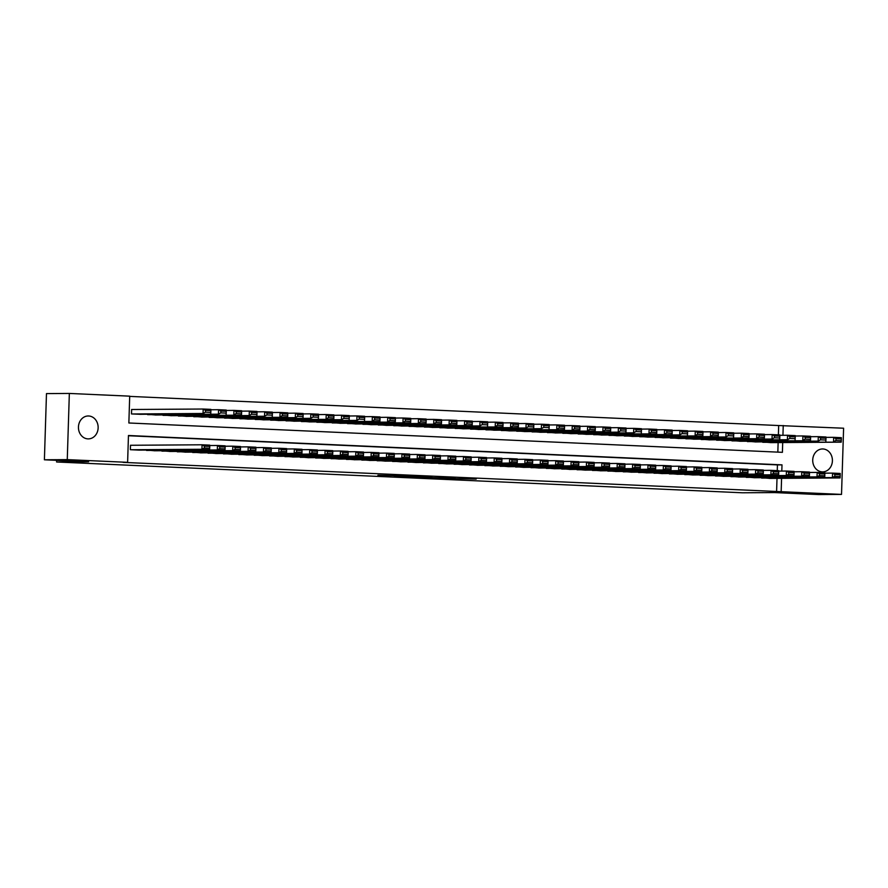 <?xml version="1.0" encoding="UTF-8"?>
<svg xmlns="http://www.w3.org/2000/svg" width="888" height="888" viewBox="0 0 888 888"><rect width="100%" height="100%" fill="white"/><g stroke="black" fill="none" stroke-linecap="round" stroke-linejoin="round"><path stroke-width="1.33" d="M440.925 478.377L476.201 479.087L440.925 478.377M88.656 415.984A11.455 9.846 -90.4 0 1 98.146 427.616A11.455 9.846 -90.4 0 1 88.367 438.883A11.455 9.846 -90.4 0 1 87.934 438.883A11.455 9.846 -90.4 0 1 78.444 427.239A11.455 9.846 -90.4 0 1 88.212 415.973A11.455 9.846 -90.4 0 1 88.656 415.984M822.932 448.962A11.455 9.846 -90.4 0 1 832.411 460.606A11.455 9.846 -90.4 0 1 822.643 471.872A11.455 9.846 -90.4 0 1 822.21 471.861A11.455 9.846 -90.4 0 1 812.72 460.228A11.455 9.846 -90.4 0 1 822.488 448.962A11.455 9.846 -90.4 0 1 822.932 448.962M377.911 475.247L408.203 476.035L377.911 475.247M778.376 434.854L778.676 425.541L843.6 428.216L841.524 494.405L818.658 494.561L774.447 492.574L742.435 492.785L56.599 461.982L88.611 461.771L44.4 459.784L67.266 459.629L69.342 393.44L129.703 396.159L128.86 422.988L782.406 452.336L782.705 442.546M841.524 494.405L781.163 491.686L781.584 478.321M781.806 471.073L782.006 464.857L128.46 435.509L127.617 462.337L123.044 462.371L781.163 491.686M127.617 462.337L67.266 459.629M417.915 477.333L455.144 478.144L417.915 477.333M412.865 477.145L394.194 476.29L410.6 476.168L431.868 477.089L412.865 477.045M132.412 409.501L131.635 409.468L131.502 413.941L140.726 414.308M760.861 477.666L770.085 478.399M745.487 476.978L754.7 477.711M730.114 476.29L739.327 477.023M714.729 475.602L723.942 476.368M699.356 474.902L708.569 475.635M683.971 474.214L693.195 474.991M668.597 473.526L677.81 474.259M653.224 472.838L662.437 473.604M637.839 472.15L647.063 472.882M622.466 471.45L631.679 472.183M607.092 470.762L616.305 471.495M591.708 470.074L600.932 470.807M576.334 469.386L585.547 470.152M560.961 468.686L570.174 469.419M545.576 467.998L554.789 468.775M530.203 467.31L539.416 468.043M514.818 466.622L524.042 467.388M499.445 465.934L508.658 466.666M484.071 465.234L493.284 465.967M468.686 464.546L477.911 465.279M453.313 463.858L462.526 464.591M437.939 463.17L447.152 463.936M422.555 462.47L431.779 463.203M407.181 461.782L416.394 462.559M391.808 461.094L401.021 461.827M376.423 460.406L385.647 461.138M361.05 459.718L370.263 460.45M345.676 459.018L354.889 459.751M330.292 458.33L339.505 459.063M314.918 457.642L324.131 458.375M299.534 456.954L308.758 457.72M284.16 456.254L293.373 456.987M268.787 455.566L278 456.343M253.402 454.878L262.626 455.611M238.028 454.19L247.241 454.956M222.655 453.502L231.868 454.223M207.27 452.802L216.494 453.535M191.897 452.114L201.11 452.847M176.523 451.426L185.736 452.159M161.139 450.738L170.363 451.47M145.765 450.038L154.978 450.771M776.589 491.719L777.011 478.355M777.255 470.629L777.433 464.89L128.46 435.742M131.28 445.276L130.514 445.243L130.37 449.705L139.605 450.127M778.676 425.541L129.692 396.392M777.833 452.136L778.132 442.579M771.206 442.635L761.993 441.902M755.821 441.935L746.608 441.203M740.448 441.247L731.235 440.515M725.074 440.559L715.85 439.826M709.69 439.871L700.477 439.138M694.316 439.172L685.103 438.439M678.943 438.483L669.719 437.751M663.558 437.795L654.345 437.063M648.185 437.107L638.971 436.374M632.811 436.408L623.587 435.686M617.426 435.719L608.213 434.987M602.053 435.031L592.84 434.299M586.679 434.343L577.455 433.61M571.295 433.655L562.082 432.922M555.921 432.956L546.697 432.223M540.537 432.267L531.324 431.535M525.163 431.579L515.95 430.846M509.79 430.891L500.566 430.158M494.405 430.192L485.192 429.459M479.032 429.503L469.819 428.771M463.658 428.815L454.434 428.083M448.274 428.127L439.061 427.394M432.9 427.439L423.687 426.706M417.526 426.74L408.302 426.007M402.142 426.051L392.929 425.319M386.768 425.363L377.555 424.631M371.384 424.675L362.171 423.942M356.01 423.976L346.797 423.243M340.637 423.287L331.413 422.555M325.252 422.599L316.039 421.867M309.879 421.911L300.666 421.178M294.505 421.223L285.281 420.49M279.121 420.524L269.908 419.791M263.747 419.835L254.534 419.103M248.374 419.147L239.15 418.415M232.989 418.459L223.776 417.726M217.616 417.76L208.403 417.027M202.242 417.071L193.018 416.339M186.857 416.383L177.644 415.651M171.484 415.695L162.26 414.962M156.099 415.007L146.886 414.274M56.654 460.328L56.599 461.982M44.4 459.784L46.476 393.595L69.342 393.44M782.939 435.298L783.238 425.507M777.433 464.89L782.006 464.857M435.93 478.121L451.97 478.055L435.93 478.121M407.892 476.734L419.957 477.056L407.903 476.179M762.748 442.291L841.214 442.157L770.429 442.635M835.919 440.515L833.532 441.813L833.666 437.34L841.358 437.684L841.358 438.961L835.974 438.728L835.919 440.515L841.291 440.759L841.358 438.961M825.984 437.384L833.666 437.34L835.974 438.728M841.214 442.157L841.291 440.759M761.615 478.066L832.411 477.589L832.544 473.115L824.852 473.16M769.308 478.41L840.092 477.933L832.411 477.589L834.787 476.29L840.17 476.523L840.226 474.736L834.842 474.492L834.787 476.29M834.842 474.492L832.544 473.115L840.237 473.459L840.226 474.736M840.17 476.523L840.092 477.933M747.363 441.602L818.148 441.114L755.055 441.947M820.534 439.826L818.148 441.114L818.292 436.652L825.984 436.996L825.973 438.272L820.59 438.028L820.534 439.826L825.918 440.06L825.973 438.272M810.6 436.696L818.292 436.652L820.59 438.028M825.84 441.469L825.918 440.06M731.99 440.903L810.466 440.77L739.682 441.258M805.161 439.127L802.774 440.426L802.919 435.953L810.6 436.297L810.6 437.584L805.216 437.34L805.161 439.127L810.544 439.371L810.6 437.584M795.226 436.008L802.919 435.953L805.216 437.34M810.466 440.77L810.544 439.371M716.616 440.215L787.401 439.738L724.297 440.559M789.787 438.439L787.401 439.738L787.534 435.264L795.226 435.608L795.215 436.896L789.843 436.652L789.787 438.439L795.16 438.683L795.215 436.896M779.853 435.32L787.534 435.264L789.843 436.652M795.082 440.082L795.16 438.683M701.231 439.527L772.016 439.049L708.924 439.871M774.403 437.751L772.016 439.049L772.16 434.576L779.853 434.92L779.842 436.197L774.458 435.964L774.403 437.751L779.786 437.995L779.842 436.197M764.468 434.632L772.16 434.576L774.458 435.964M779.708 439.394L779.786 437.995M746.242 477.367L817.027 476.889L817.171 472.416L809.479 472.471M753.934 477.722L824.719 477.233L817.027 476.889L819.413 475.591L824.797 475.835L824.852 474.048L819.469 473.804L819.413 475.591M819.469 473.804L817.171 472.416L824.852 472.771L824.852 474.048M824.797 475.835L824.719 477.233M730.868 476.678L801.653 476.201L801.786 471.728L794.105 471.783M738.55 477.023L809.334 476.545L801.653 476.201L804.04 474.902L809.412 475.147L809.479 473.36L804.095 473.115L804.04 474.902M804.095 473.115L801.786 471.728L809.479 472.072L809.479 473.36M809.412 475.147L809.334 476.545M715.484 475.99L786.269 475.513L786.413 471.04L778.721 471.095M723.176 476.334L793.961 475.857L786.269 475.513L788.655 474.214L794.039 474.458L794.094 472.671L788.711 472.427L788.655 474.214M788.711 472.427L786.413 471.04L794.105 471.384L794.094 472.671M794.039 474.458L793.961 475.857M700.11 475.302L770.895 474.825L771.039 470.351L763.347 470.396M707.803 475.646L778.587 475.169L770.895 474.825L773.282 473.526L778.665 473.759L778.721 471.972L773.337 471.739L773.282 473.526M773.337 471.739L771.039 470.351L778.721 470.696L778.721 471.972M778.665 473.759L778.587 475.169M685.858 438.839L764.335 438.705L693.55 439.183M759.029 437.063L756.643 438.361L756.787 433.888L764.468 434.232L764.468 435.509L759.085 435.264L759.029 437.063L764.413 437.296L764.468 435.509M749.095 433.932L756.787 433.888L759.085 435.264M764.335 438.705L764.413 437.296M684.737 474.614L755.522 474.125L755.655 469.663L747.974 469.708M692.418 474.958L763.203 474.481L755.522 474.125L757.908 472.827L763.28 473.071L763.336 471.284L757.964 471.04L757.908 472.827M757.964 471.04L755.655 469.663L763.347 470.007L763.336 471.284M763.28 473.071L763.203 474.481M670.484 438.15L748.95 438.006L678.166 438.494M743.645 436.363L741.269 437.662L741.402 433.189L749.095 433.544L749.084 434.82L743.7 434.576L743.645 436.363L749.028 436.607L749.084 434.82M733.71 433.244L741.402 433.189L743.7 434.576M748.95 438.006L749.028 436.607M669.352 473.915L740.137 473.437L740.281 468.964L732.589 469.019M677.045 474.259L747.829 473.781L740.137 473.437L742.523 472.139L747.907 472.383L747.962 470.596L742.579 470.351L742.523 472.139M742.579 470.351L740.281 468.964L747.974 469.308L747.962 470.596M747.907 472.383L747.829 473.781M655.1 437.451L725.885 436.974L662.792 437.795M728.271 435.675L725.885 436.974L726.029 432.5L733.721 432.845L733.71 434.132L728.327 433.888L728.271 435.675L733.655 435.919L733.71 434.132M718.337 432.556L726.029 432.5L728.327 433.888M733.577 437.318L733.655 435.919M653.979 473.226L724.763 472.749L724.908 468.276L717.215 468.331M661.671 473.57L732.456 473.093L724.763 472.749L727.15 471.45L732.533 471.695L732.589 469.907L727.205 469.663L727.15 471.45M727.205 469.663L724.908 468.276L732.589 468.62L732.589 469.907M732.533 471.695L732.456 473.093M639.726 436.763L718.203 436.63L647.419 437.107M712.898 434.987L710.511 436.286L710.655 431.812L718.337 432.156L718.337 433.444L712.953 433.2L712.898 434.987L718.281 435.231L718.337 433.444M702.963 431.868L710.655 431.812L712.953 433.2M718.203 436.63L718.281 435.231M638.605 472.538L709.39 472.061L709.523 467.588L701.831 467.643M646.286 472.882L717.071 472.405L709.39 472.061L711.765 470.762L717.149 471.006L717.204 469.208L711.821 468.975L711.765 470.762M711.821 468.975L709.523 467.588L717.215 467.932L717.204 469.208M717.149 471.006L717.071 472.405M624.353 436.075L702.819 435.941L632.034 436.419M697.513 434.299L695.138 435.597L695.271 431.124L702.963 431.468L702.952 432.745L697.568 432.512L697.513 434.299L702.896 434.532L702.952 432.745M687.578 431.168L695.271 431.124L697.568 432.512M702.819 435.941L702.896 434.532M623.221 471.85L694.005 471.362L694.15 466.899L686.457 466.944M630.913 472.194L701.698 471.717L694.005 471.362L696.392 470.074L701.775 470.307L701.831 468.52L696.447 468.276L696.392 470.074M696.447 468.276L694.15 466.899L701.842 467.243L701.831 468.52M701.775 470.307L701.698 471.717M608.968 435.386L679.753 434.898L616.66 435.731M682.139 433.599L679.753 434.898L679.897 430.436L687.59 430.78L687.578 432.056L682.195 431.812L682.139 433.599L687.523 433.844L687.578 432.056M672.205 430.48L679.897 430.436L682.195 431.812M687.445 435.253L687.523 433.844M607.847 471.151L678.632 470.673L678.776 466.2L671.084 466.256M615.539 471.506L686.324 471.017L678.632 470.673L681.018 469.375L686.402 469.619L686.457 467.832L681.074 467.588L681.018 469.375M681.074 467.588L678.776 466.2L686.457 466.555L686.457 467.832M686.402 469.619L686.324 471.017M593.595 434.687L672.072 434.554L601.276 435.042M666.766 432.911L664.379 434.21L664.513 429.737L672.205 430.081L672.205 431.368L666.821 431.124L666.766 432.911L672.149 433.155L672.205 431.368M656.831 429.792L664.513 429.737L666.821 431.124M672.072 434.554L672.149 433.155M592.474 470.462L663.258 469.985L663.392 465.512L655.699 465.567M600.155 470.807L670.94 470.329L663.258 469.985L665.634 468.686L671.017 468.931L671.073 467.144L665.689 466.899L665.634 468.686M665.689 466.899L663.392 465.512L671.084 465.856L671.073 467.144M671.017 468.931L670.94 470.329M578.21 433.999L656.687 433.866L585.902 434.343M651.381 432.223L648.995 433.522L649.139 429.048L656.831 429.392L656.82 430.68L651.437 430.436L651.381 432.223L656.765 432.467L656.82 430.68M641.447 429.104L649.139 429.048L651.437 430.436M656.687 433.866L656.765 432.467M577.089 469.774L647.874 469.297L648.018 464.824L640.326 464.879M584.781 470.118L655.566 469.641L647.874 469.297L650.26 467.998L655.644 468.242L655.699 466.455L650.316 466.211L650.26 467.998M650.316 466.211L648.018 464.824L655.71 465.168L655.699 466.455M655.644 468.242L655.566 469.641M562.837 433.311L633.621 432.833L570.529 433.655M636.008 431.535L633.621 432.833L633.766 428.36L641.447 428.704L641.447 429.981L636.063 429.748L636.008 431.535L641.391 431.779L641.447 429.981M626.073 428.416L633.766 428.36L636.063 429.748M641.314 433.178L641.391 431.779M561.716 469.086L632.5 468.609L632.633 464.135L624.952 464.18M569.397 469.43L640.193 468.953L632.5 468.609L634.887 467.31L640.27 467.543L640.326 465.756L634.942 465.523L634.887 467.31M634.942 465.523L632.633 464.135L640.326 464.48L640.326 465.756M640.27 467.543L640.193 468.953M547.463 432.623L618.248 432.145L555.144 432.967M620.634 430.846L618.248 432.145L618.381 427.672L626.073 428.016L626.062 429.293L620.69 429.048L620.634 430.846L626.007 431.08L626.062 429.293M610.7 427.716L618.381 427.672L620.69 429.048M625.929 432.489L626.007 431.08M546.331 468.398L617.116 467.909L617.26 463.447L609.568 463.492M554.023 468.742L624.808 468.254L617.116 467.909L619.502 466.611L624.886 466.855L624.941 465.068L619.558 464.824L619.502 466.611M619.558 464.824L617.26 463.447L624.952 463.791L624.941 465.068M624.886 466.855L624.808 468.254M532.079 431.923L610.556 431.79L539.771 432.278M605.25 430.147L602.863 431.446L603.008 426.973L610.7 427.328L610.689 428.604L605.305 428.36L605.25 430.147L610.633 430.391L610.689 428.604M595.315 427.028L603.008 426.973L605.305 428.36M610.556 431.79L610.633 430.391M530.957 467.699L601.742 467.221L601.886 462.748L594.194 462.803M538.65 468.043L609.434 467.565L601.742 467.221L604.129 465.923L609.512 466.167L609.568 464.38L604.184 464.135L604.129 465.923M604.184 464.135L601.886 462.748L609.568 463.092L609.568 464.38M609.512 466.167L609.434 467.565M516.705 431.235L595.182 431.102L524.397 431.579M589.876 429.459L587.49 430.758L587.634 426.284L595.315 426.629L595.315 427.916L589.932 427.672L589.876 429.459L595.26 429.703L595.315 427.916M579.942 426.34L587.634 426.284L589.932 427.672M595.182 431.102L595.26 429.703M515.584 467.01L586.369 466.533L586.502 462.06L578.821 462.115M523.265 467.354L594.05 466.877L586.369 466.533L588.755 465.234L594.128 465.479L594.183 463.691L588.811 463.447L588.755 465.234M588.811 463.447L586.502 462.06L594.194 462.404L594.183 463.691M594.128 465.479L594.05 466.877M501.332 430.547L579.797 430.414L509.013 430.891M574.492 428.771L572.116 430.07L572.249 425.596L579.942 425.94L579.931 427.228L574.558 426.984L574.492 428.771L579.875 429.015L579.931 427.228M564.557 425.652L572.249 425.596L574.558 426.984M579.797 430.414L579.875 429.015M500.199 466.322L570.984 465.845L571.128 461.372L563.436 461.427M507.892 466.666L578.676 466.189L570.984 465.845L573.37 464.546L578.754 464.79L578.81 462.992L573.426 462.759L573.37 464.546M573.426 462.759L571.128 461.372L578.821 461.716L578.81 462.992M578.754 464.79L578.676 466.189M485.947 429.859L564.424 429.725L493.639 430.203M559.118 428.083L556.732 429.381L556.876 424.908L564.568 425.252L564.557 426.529L559.174 426.296L559.118 428.083L564.502 428.316L564.557 426.529M549.184 424.952L556.876 424.908L559.174 426.296M564.424 429.725L564.502 428.316M484.826 465.634L555.611 465.146L555.755 460.683L548.062 460.728M492.518 465.978L563.303 465.501L555.611 465.146L557.997 463.858L563.381 464.091L563.436 462.304L558.053 462.06L557.997 463.858M558.053 462.06L555.755 460.683L563.436 461.027L563.436 462.304M563.381 464.091L563.303 465.501M470.573 429.17L541.358 428.682L478.266 429.514M543.745 427.383L541.358 428.682L541.502 424.22L549.184 424.564L549.184 425.84L543.8 425.596L543.745 427.383L549.128 427.628L549.184 425.84M533.81 424.264L541.502 424.22L543.8 425.596M549.05 429.037L549.128 427.628M469.452 464.935L540.237 464.457L540.37 459.984L532.678 460.04M477.134 465.29L547.918 464.801L540.237 464.457L542.612 463.159L547.996 463.403L548.051 461.616L542.679 461.372L542.612 463.159M542.679 461.372L540.37 459.984L548.062 460.328L548.051 461.616M547.996 463.403L547.918 464.801M455.2 428.471L525.985 427.994L462.881 428.815M528.36 426.695L525.985 427.994L526.118 423.521L533.81 423.865L533.799 425.152L528.416 424.908L528.36 426.695L533.744 426.939L533.799 425.152M518.426 423.576L526.118 423.521L528.416 424.908M533.666 428.338L533.744 426.939M454.068 464.246L524.852 463.769L524.997 459.296L517.304 459.351M461.76 464.591L532.545 464.113L524.852 463.769L527.239 462.47L532.622 462.715L532.678 460.928L527.294 460.683L527.239 462.47M527.294 460.683L524.997 459.296L532.689 459.64L532.678 460.928M532.622 462.715L532.545 464.113M439.815 427.783L518.292 427.65L447.508 428.127M512.986 426.007L510.6 427.306L510.744 422.832L518.437 423.176L518.426 424.464L513.042 424.22L512.986 426.007L518.37 426.251L518.426 424.464M503.052 422.888L510.744 422.832L513.042 424.22M518.292 427.65L518.37 426.251M438.694 463.558L509.479 463.081L509.623 458.608L501.931 458.663M446.387 463.902L517.171 463.425L509.479 463.081L511.865 461.782L517.249 462.026L517.304 460.239L511.921 459.995L511.865 461.782M511.921 459.995L509.623 458.608L517.304 458.952L517.304 460.239M517.249 462.026L517.171 463.425M424.442 427.095L502.919 426.962L432.134 427.439M497.613 425.319L495.227 426.617L495.371 422.144L503.052 422.488L503.052 423.765L497.669 423.532L497.613 425.319L502.997 425.563L503.052 423.765M487.679 422.2L495.371 422.144L497.669 423.532M502.919 426.962L502.997 425.563M423.321 462.87L494.105 462.393L494.239 457.919L486.546 457.964M431.002 463.214L501.787 462.737L494.105 462.393L496.481 461.094L501.864 461.327L501.92 459.54L496.536 459.307L496.481 461.094M496.536 459.307L494.239 457.919L501.931 458.264L501.92 459.54M501.864 461.327L501.787 462.737M409.057 426.406L479.853 425.918L416.75 426.751M482.228 424.631L479.853 425.918L479.986 421.456L487.679 421.8L487.667 423.077L482.284 422.832L482.228 424.631L487.612 424.864L487.667 423.077M472.294 421.5L479.986 421.456L482.284 422.832M487.534 426.273L487.612 424.864M407.936 462.182L478.721 461.693L478.865 457.22L471.173 457.276M415.628 462.526L486.413 462.038L478.721 461.693L481.107 460.395L486.491 460.639L486.546 458.852L481.163 458.608L481.107 460.395M481.163 458.608L478.865 457.22L486.557 457.575L486.546 458.852M486.491 460.639L486.413 462.038M393.684 425.707L472.161 425.574L401.376 426.062M466.855 423.931L464.468 425.23L464.613 420.757L472.294 421.112L472.294 422.388L466.91 422.144L466.855 423.931L472.238 424.175L472.294 422.388M456.92 420.812L464.613 420.757L466.91 422.144M472.161 425.574L472.238 424.175M392.563 461.483L463.347 461.005L463.492 456.532L455.799 456.587M400.255 461.827L471.04 461.349L463.347 461.005L465.734 459.707L471.117 459.951L471.173 458.164L465.789 457.919L465.734 459.707M465.789 457.919L463.492 456.532L471.173 456.876L471.173 458.164M471.117 459.951L471.04 461.349M378.31 425.019L456.776 424.886L385.991 425.363M451.481 423.243L449.095 424.542L449.228 420.068L456.92 420.413L456.92 421.7L451.537 421.456L451.481 423.243L456.854 423.487L456.92 421.7M441.547 420.124L449.228 420.068L451.537 421.456M456.776 424.886L456.854 423.487M377.178 460.794L447.974 460.317L448.107 455.844L440.415 455.899M384.87 461.138L455.655 460.661L447.974 460.317L450.349 459.018L455.733 459.263L455.788 457.475L450.405 457.231L450.349 459.018M450.405 457.231L448.107 455.844L455.799 456.188L455.788 457.475M455.733 459.263L455.655 460.661M362.926 424.331L441.403 424.198L370.618 424.675M436.097 422.555L433.71 423.854L433.855 419.38L441.547 419.724L441.536 421.012L436.152 420.768L436.097 422.555L441.48 422.799L441.536 421.012M426.162 419.436L433.855 419.38L436.152 420.768M441.403 424.198L441.48 422.799M361.805 460.106L432.589 459.629L432.734 455.156L425.041 455.211M369.497 460.45L440.281 459.973L432.589 459.629L434.976 458.33L440.359 458.574L440.415 456.776L435.031 456.543L434.976 458.33M435.031 456.543L432.734 455.156L440.415 455.5L440.415 456.776M440.359 458.574L440.281 459.973M347.552 423.643L426.029 423.509L355.244 423.987M420.723 421.867L418.337 423.165L418.481 418.692L426.162 419.036L426.162 420.313L420.779 420.08L420.723 421.867L426.107 422.1L426.162 420.313M410.789 418.736L418.481 418.692L420.779 420.08M426.029 423.509L426.107 422.1M346.431 459.418L417.216 458.93L417.349 454.467L409.668 454.512M354.112 459.762L424.897 459.285L417.216 458.93L419.602 457.642L424.975 457.875L425.041 456.088L419.658 455.844L419.602 457.642M419.658 455.844L417.349 454.467L425.041 454.811L425.041 456.088M424.975 457.875L424.897 459.285M332.179 422.954L410.645 422.81L339.86 423.299M405.35 421.167L402.963 422.466L403.096 418.004L410.789 418.348L410.778 419.624L405.405 419.38L405.35 421.167L410.722 421.411L410.778 419.624M395.415 418.048L403.096 418.004L405.405 419.38M410.645 422.81L410.722 421.411M331.046 458.719L401.831 458.241L401.975 453.768L394.283 453.824M338.739 459.074L409.523 458.585L401.831 458.241L404.218 456.943L409.601 457.187L409.657 455.4L404.273 455.156L404.218 456.943M404.273 455.156L401.975 453.768L409.668 454.112L409.657 455.4M409.601 457.187L409.523 458.585M316.794 422.255L395.271 422.122L324.486 422.599M389.965 420.479L387.579 421.778L387.723 417.305L395.415 417.649L395.404 418.936L390.021 418.692L389.965 420.479L395.349 420.723L395.404 418.936M380.031 417.36L387.723 417.305L390.021 418.692M395.271 422.122L395.349 420.723M315.673 458.03L386.458 457.553L386.602 453.08L378.91 453.135M323.365 458.375L394.15 457.897L386.458 457.553L388.844 456.254L394.228 456.499L394.283 454.712L388.9 454.467L388.844 456.254M388.9 454.467L386.602 453.08L394.283 453.424L394.283 454.712M394.228 456.499L394.15 457.897M301.421 421.567L379.898 421.434L309.113 421.911M374.592 419.791L372.205 421.09L372.35 416.616L380.031 416.96L380.031 418.248L374.647 418.004L374.592 419.791L379.975 420.035L380.031 418.248M364.657 416.672L372.35 416.616L374.647 418.004M379.898 421.434L379.975 420.035M300.299 457.342L371.084 456.865L371.217 452.392L363.536 452.447M307.981 457.686L378.765 457.209L371.084 456.865L373.471 455.566L378.843 455.81L378.899 454.012L373.526 453.779L373.471 455.566M373.526 453.779L371.217 452.392L378.91 452.736L378.899 454.012M378.843 455.81L378.765 457.209M286.047 420.879L356.832 420.401L293.728 421.223M359.207 419.103L356.832 420.401L356.965 415.928L364.657 416.272L364.646 417.549L359.274 417.316L359.207 419.103L364.591 419.347L364.646 417.549M349.273 415.984L356.965 415.928L359.274 417.316M364.513 420.746L364.591 419.347M284.915 456.654L355.7 456.177L355.844 451.703L348.151 451.748M292.607 456.998L363.392 456.521L355.7 456.177L358.086 454.878L363.47 455.111L363.525 453.324L358.142 453.08L358.086 454.878M358.142 453.08L355.844 451.703L363.536 452.048L363.525 453.324M363.47 455.111L363.392 456.521M270.662 420.191L341.447 419.702L278.355 420.535M343.834 418.415L341.447 419.702L341.591 415.24L349.284 415.584L349.273 416.861L343.889 416.616L343.834 418.415L349.217 418.648L349.273 416.861M333.899 415.284L341.591 415.24L343.889 416.616M349.139 420.057L349.217 418.648M269.541 455.966L340.326 455.477L340.47 451.004L332.778 451.06M277.234 456.31L348.018 455.822L340.326 455.477L342.713 454.179L348.096 454.423L348.151 452.636L342.768 452.392L342.713 454.179M342.768 452.392L340.47 451.004L348.151 451.359L348.151 452.636M348.096 454.423L348.018 455.822M255.289 419.491L333.766 419.358L262.981 419.846M328.46 417.715L326.074 419.014L326.218 414.541L333.899 414.885L333.899 416.172L328.516 415.928L328.46 417.715L333.844 417.959L333.899 416.172M318.526 414.596L326.218 414.541L328.516 415.928M333.766 419.358L333.844 417.959M254.168 455.267L324.953 454.789L325.086 450.316L317.393 450.371M261.849 455.611L332.634 455.133L324.953 454.789L327.328 453.491L332.711 453.735L332.767 451.948L327.383 451.703L327.328 453.491M327.383 451.703L325.086 450.316L332.778 450.66L332.767 451.948M332.711 453.735L332.634 455.133M239.915 418.803L310.7 418.326L247.597 419.147M313.076 417.027L310.7 418.326L310.833 413.852L318.526 414.197L318.514 415.484L313.131 415.24L313.076 417.027L318.459 417.271L318.514 415.484M303.141 413.908L310.833 413.852L313.131 415.24M318.381 418.67L318.459 417.271M238.783 454.578L309.568 454.101L309.712 449.628L302.02 449.683M246.476 454.922L317.26 454.445L309.568 454.101L311.954 452.802L317.338 453.047L317.393 451.259L312.01 451.015L311.954 452.802M312.01 451.015L309.712 449.628L317.405 449.972L317.393 451.259M317.338 453.047L317.26 454.445M224.531 418.115L295.316 417.638L232.223 418.459M297.702 416.339L295.316 417.638L295.46 413.164L303.152 413.508L303.141 414.796L297.758 414.552L297.702 416.339L303.086 416.583L303.141 414.796M287.768 413.22L295.46 413.164L297.758 414.552M303.008 417.982L303.086 416.583M223.41 453.89L294.194 453.413L294.339 448.94L286.646 448.984M231.102 454.234L301.887 453.757L294.194 453.413L296.581 452.114L301.964 452.358L302.02 450.56L296.636 450.327L296.581 452.114M296.636 450.327L294.339 448.94L302.02 449.284L302.02 450.56M301.964 452.358L301.887 453.757M209.157 417.427L287.634 417.293L216.85 417.771M282.329 415.651L279.942 416.949L280.075 412.476L287.768 412.82L287.768 414.097L282.384 413.864L282.329 415.651L287.712 415.884L287.768 414.097M272.394 412.52L280.075 412.476L282.384 413.864M287.634 417.293L287.712 415.884M208.036 453.202L278.821 452.714L278.954 448.251L271.262 448.296M215.717 453.546L286.502 453.069L278.821 452.714L281.196 451.426L286.58 451.659L286.635 449.872L281.252 449.628L281.196 451.426M281.252 449.628L278.954 448.251L286.646 448.595L286.635 449.872M286.58 451.659L286.502 453.069M193.773 416.738L264.557 416.25L201.465 417.083M266.944 414.951L264.557 416.25L264.702 411.777L272.394 412.132L272.383 413.408L266.999 413.164L266.944 414.951L272.327 415.196L272.383 413.408M257.009 411.832L264.702 411.777L266.999 413.164M272.25 416.594L272.327 415.196M192.652 452.503L263.436 452.025L263.581 447.552L255.888 447.608M200.344 452.858L271.129 452.369L263.436 452.025L265.823 450.727L271.206 450.971L271.262 449.184L265.878 448.94L265.823 450.727M265.878 448.94L263.581 447.552L271.273 447.896L271.262 449.184M271.206 450.971L271.129 452.369M178.399 416.039L249.184 415.562L186.092 416.383M251.57 414.263L249.184 415.562L249.328 411.089L257.009 411.433L257.009 412.72L251.626 412.476L251.57 414.263L256.954 414.507L257.009 412.72M241.636 411.144L249.328 411.089L251.626 412.476M256.876 415.906L256.954 414.507M177.278 451.814L248.063 451.337L248.196 446.864L240.515 446.919M184.959 452.159L255.755 451.681L248.063 451.337L250.449 450.038L255.833 450.283L255.888 448.496L250.505 448.251L250.449 450.038M250.505 448.251L248.196 446.864L255.888 447.208L255.888 448.496M255.833 450.283L255.755 451.681M163.026 415.351L241.492 415.218L170.707 415.695M236.197 413.575L233.81 414.874L233.944 410.4L241.636 410.744L241.625 412.032L236.252 411.788L236.197 413.575L241.569 413.819L241.625 412.032M226.262 410.456L233.944 410.4L236.252 411.788M241.492 415.218L241.569 413.819M161.894 451.126L232.678 450.649L232.823 446.176L225.13 446.231M169.586 451.47L240.371 450.993L232.678 450.649L235.065 449.35L240.448 449.594L240.504 447.796L235.12 447.563L235.065 449.35M235.12 447.563L232.823 446.176L240.515 446.52L240.504 447.796M240.448 449.594L240.371 450.993M147.641 414.663L218.426 414.185L155.333 415.007M220.812 412.887L218.426 414.185L218.57 409.712L226.262 410.056L226.251 411.333L220.868 411.1L220.812 412.887L226.196 413.131L226.251 411.333M210.878 409.768L218.57 409.712L220.868 411.1M226.118 414.53L226.196 413.131M146.52 450.438L217.305 449.961L217.449 445.487L209.757 445.532M154.212 450.782L224.997 450.305L217.305 449.961L219.691 448.662L225.075 448.895L225.13 447.108L219.747 446.864L219.691 448.662M219.747 446.864L217.449 445.487L225.13 445.832L225.13 447.108M225.075 448.895L224.997 450.305M132.268 413.975L203.052 413.486L139.96 414.319M205.439 412.199L203.052 413.486L203.197 409.024L210.878 409.368L210.878 410.645L205.494 410.4L205.439 412.199L210.822 412.432L210.878 410.645M131.635 409.501L203.197 409.024L205.494 410.4M210.745 413.841L210.822 412.432M131.147 449.75L201.931 449.261L202.064 444.788L130.514 445.276M138.828 450.094L209.612 449.606L201.931 449.261L204.318 447.963L209.69 448.207L209.746 446.42L204.373 446.176L204.318 447.963M204.373 446.176L202.064 444.788L209.757 445.143L209.746 446.42M209.69 448.207L209.612 449.606M459.818 478.654L459.795 479.209M431.801 477.233L431.779 477.788M431.013 477.245L430.991 477.822M407.248 476.19L407.226 476.767"/></g></svg>
